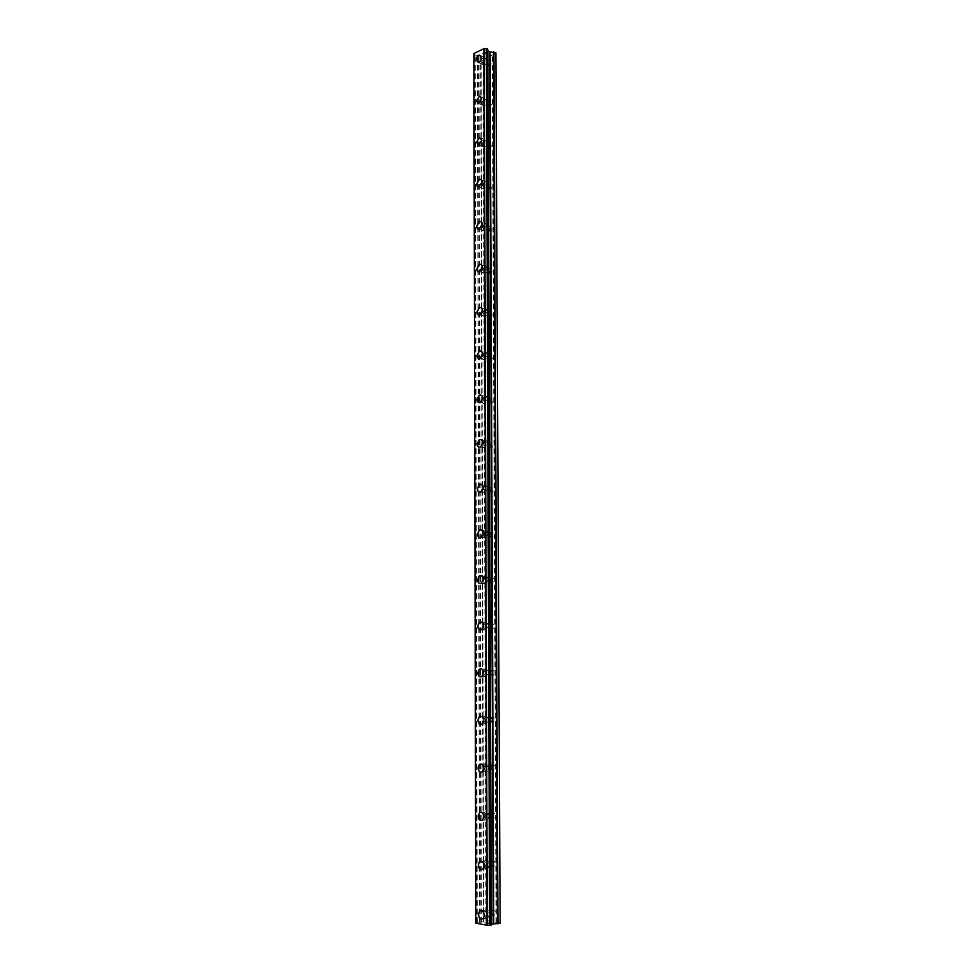 <?xml version="1.0" encoding="UTF-8"?>
<svg xmlns="http://www.w3.org/2000/svg" width="974" height="974" viewBox="0 0 974 974"><rect width="100%" height="100%" fill="white"/><g stroke="black" fill="none" stroke-linecap="round" stroke-linejoin="round"><path stroke-width="0.73" stroke-dasharray="4.87 3.65" d="M488.364 64.503L489.727 66.11L491.76 62.933L490.385 61.325L488.364 64.503M481.826 61.63L483.189 63.237L485.222 60.035L483.859 58.428L481.826 61.63M481.509 57.527C481.278 60.157 480.219 61.812 478.368 62.531L478.356 62.531M488.522 105.168L489.983 106.823L491.931 103.694L490.482 102.051L488.522 105.168M481.96 102.477L483.408 104.133L485.369 100.992L483.92 99.336L481.96 102.477M481.643 98.642L478.599 103.548M488.68 146.246L490.226 147.938L492.113 144.87L490.567 143.166L488.68 146.246M482.081 143.738L483.628 145.43L485.515 142.35L483.968 140.646L482.081 143.738M481.777 140.159L478.843 144.992M488.851 187.726L490.482 189.467L492.296 186.448L490.665 184.707L488.851 187.726M482.215 185.401L483.847 187.154L485.661 184.123L484.029 182.369L482.215 185.401M481.911 182.101L479.086 186.838M489.009 229.62L490.738 231.41L492.479 228.44L490.75 226.65L489.009 229.62M482.349 227.49L484.078 229.292L485.807 226.309L484.09 224.519L482.349 227.49M482.033 224.458L479.33 229.109M489.179 271.929L491.006 273.767L492.661 270.869L490.847 269.019L489.179 271.929M482.483 270.005L484.309 271.843L485.965 268.934L484.151 267.083L482.483 270.005M482.167 267.253L479.585 271.807M489.35 314.663L491.273 316.562L492.856 313.713L490.933 311.826L489.35 314.663M482.617 312.946L484.541 314.846L486.123 311.984L484.212 310.085L482.617 312.946M482.313 310.475L479.841 314.943M489.52 357.835L491.529 359.783L493.039 356.995L491.03 355.06L489.52 357.835M482.763 356.326L484.772 358.274L486.269 355.473L484.273 353.525L482.763 356.326M482.447 354.146L480.097 358.517M489.691 401.458L491.797 403.443L493.234 400.728L491.127 398.731L489.691 401.458M482.897 400.144L485.003 402.152L486.428 399.413L484.334 397.404L482.897 400.144M482.58 398.269L480.352 402.542M489.873 445.508L492.065 447.565L493.428 444.899L491.237 442.841L489.873 445.508M483.043 444.424L485.235 446.482L486.586 443.803L484.407 441.746L483.043 444.424M482.727 442.853L480.608 447.029M490.044 490.019L492.333 492.138L493.623 489.532L491.334 487.414L490.044 490.019M483.177 489.155L485.466 491.273L486.757 488.656L484.468 486.537L483.177 489.155M482.861 487.889L480.852 491.98M490.226 534.994C490.446 536.905 491.237 537.636 492.601 537.173L493.818 534.629C493.587 532.717 492.795 531.999 491.444 532.449L490.226 534.994M483.323 534.349C483.542 536.272 484.334 537.003 485.697 536.528L486.915 533.971C486.696 532.06 485.904 531.329 484.541 531.792L483.323 534.349M483.007 533.411L481.107 537.404M490.397 580.443C490.64 582.428 491.468 583.17 492.868 582.671L494.013 580.187C493.769 578.203 492.954 577.46 491.553 577.947L490.397 580.443M483.469 580.017C483.713 582.026 484.528 582.769 485.929 582.269L487.073 579.774C486.842 577.777 486.014 577.022 484.626 577.521L483.469 580.017M483.153 579.396L481.351 583.304M490.579 626.355C490.847 628.425 491.7 629.192 493.124 628.656L494.22 626.233C493.952 624.164 493.1 623.397 491.675 623.932L490.579 626.355M483.615 626.172C483.871 628.254 484.723 629.021 486.16 628.486L487.243 626.051C486.976 623.969 486.136 623.202 484.711 623.737L483.615 626.172M483.299 625.88L481.594 629.691M490.762 672.754C491.054 674.909 491.931 675.688 493.392 675.128L494.415 672.754C494.135 670.611 493.258 669.82 491.797 670.38L490.762 672.754M483.761 672.803C484.041 674.97 484.918 675.761 486.379 675.189L487.414 672.815C487.122 670.648 486.257 669.856 484.796 670.429L483.761 672.803M483.445 672.851L481.838 676.577M490.957 719.64C491.261 721.868 492.162 722.696 493.66 722.087L494.622 719.774C494.317 717.546 493.416 716.73 491.931 717.327L490.957 719.64M483.908 719.944C484.212 722.184 485.113 723.012 486.61 722.404L487.584 720.078C487.28 717.838 486.379 717.01 484.882 717.619L483.908 719.944M483.591 720.334L482.081 723.962M491.139 767.025C491.468 769.338 492.394 770.191 493.915 769.557L494.829 767.293C494.5 764.98 493.575 764.14 492.053 764.76L491.139 767.025M484.066 767.573C484.382 769.91 485.308 770.751 486.842 770.117L487.755 767.853C487.426 765.515 486.501 764.675 484.979 765.308L484.066 767.573M483.737 768.316L482.313 771.858M491.334 814.921C491.675 817.32 492.625 818.197 494.183 817.527L495.048 815.323C494.695 812.925 493.745 812.048 492.199 812.706L491.334 814.921M484.212 815.725C484.565 818.136 485.515 819.012 487.061 818.355L487.925 816.139C487.572 813.716 486.623 812.84 485.076 813.509L484.212 815.725M483.895 816.833L482.544 820.291M491.517 863.317C491.894 865.813 492.868 866.714 494.439 866.02L495.255 863.865C494.877 861.381 493.915 860.48 492.333 861.174L491.517 863.317M484.37 864.388C484.735 866.897 485.709 867.797 487.28 867.104L488.096 864.936C487.731 862.44 486.757 861.54 485.186 862.221L484.37 864.388M484.041 865.862L482.775 869.234M491.712 912.248C492.113 914.829 493.1 915.755 494.707 915.049L495.474 912.942C495.072 910.361 494.074 909.436 492.491 910.142L491.712 912.248M484.528 913.588C484.918 916.169 485.904 917.106 487.511 916.4L488.278 914.282C487.889 911.688 486.89 910.751 485.296 911.469L484.528 913.588M484.2 915.426L483.007 918.726M483.481 913.393C484.09 917.423 485.636 918.884 488.132 917.764L489.325 914.476C488.704 910.447 487.17 908.986 484.687 910.093L483.481 913.393M478.879 914.245C479.488 918.287 481.034 919.748 483.518 918.628L484.711 915.341C484.102 911.287 482.568 909.826 480.085 910.934L478.879 914.245M483.335 864.23C483.908 868.126 485.417 869.539 487.877 868.455L489.143 865.095C488.558 861.211 487.049 859.799 484.614 860.87L483.335 864.23M478.758 864.912C479.33 868.832 480.839 870.245 483.299 869.161L484.553 865.789C483.981 861.88 482.471 860.468 480.036 861.54L478.758 864.912M483.189 815.603C483.725 819.365 485.198 820.729 487.621 819.694L488.96 816.249C488.412 812.499 486.939 811.135 484.541 812.158L483.189 815.603M478.636 816.127C479.171 819.901 480.645 821.265 483.055 820.23L484.407 816.772C483.859 812.998 482.386 811.634 479.987 812.669L478.636 816.127M483.043 767.5C483.542 771.128 484.979 772.443 487.365 771.457L488.778 767.926C488.266 764.298 486.83 762.983 484.468 763.969L483.043 767.5M478.514 767.853C479.013 771.493 480.45 772.82 482.824 771.822L484.248 768.279C483.737 764.651 482.3 763.324 479.938 764.31L478.514 767.853M482.897 719.908C483.36 723.402 484.772 724.68 487.097 723.731L488.607 720.115C488.132 716.62 486.732 715.354 484.407 716.28L482.897 719.908M478.392 720.09C478.855 723.609 480.255 724.887 482.593 723.938L484.09 720.31C483.615 716.803 482.227 715.525 479.902 716.462L478.392 720.09M482.751 672.803C483.189 676.175 484.553 677.405 486.83 676.516L488.424 672.815C487.986 669.455 486.635 668.213 484.358 669.101L482.751 672.803M478.271 672.839C478.697 676.224 480.06 677.466 482.349 676.565L483.944 672.851C483.506 669.479 482.142 668.237 479.878 669.126L478.271 672.839M482.605 626.209C483.019 629.447 484.334 630.641 486.562 629.801L488.254 626.014C487.852 622.776 486.537 621.582 484.309 622.41L482.605 626.209M478.149 626.087C478.551 629.338 479.865 630.543 482.106 629.703L483.798 625.892C483.384 622.654 482.069 621.449 479.853 622.276L478.149 626.087M482.471 580.09C482.836 583.207 484.115 584.363 486.294 583.584L488.084 579.7C487.706 576.596 486.44 575.427 484.273 576.206L482.471 580.09M478.027 579.822C478.404 582.951 479.671 584.108 481.85 583.329L483.64 579.433C483.274 576.316 481.996 575.147 479.829 575.926L478.027 579.822M482.325 534.458C482.666 537.441 483.908 538.573 486.026 537.843L487.913 533.874C487.572 530.891 486.343 529.759 484.236 530.477L482.325 534.458M477.917 534.044C478.258 537.039 479.488 538.172 481.606 537.441L483.494 533.46C483.153 530.465 481.923 529.332 479.817 530.051L477.917 534.044M482.191 489.289C482.507 492.15 483.688 493.258 485.746 492.588L487.743 488.522C487.426 485.661 486.245 484.565 484.2 485.222L482.191 489.289M477.796 488.741C478.112 491.614 479.293 492.71 481.351 492.04L483.348 487.95C483.043 485.089 481.862 483.993 479.817 484.65L477.796 488.741M482.057 444.594C482.337 447.334 483.481 448.405 485.466 447.797L487.584 443.633C487.292 440.893 486.16 439.822 484.175 440.431L482.057 444.594M477.686 443.901C477.966 446.652 479.098 447.723 481.095 447.103L483.214 442.927C482.921 440.187 481.789 439.116 479.805 439.712L477.686 443.901M481.923 400.351C482.179 402.98 483.262 404.015 485.186 403.467L487.414 399.206C487.158 396.588 486.075 395.554 484.163 396.089L481.923 400.351M477.564 399.523C477.82 402.152 478.916 403.187 480.839 402.639L483.067 398.366C482.812 395.736 481.728 394.701 479.805 395.237L477.564 399.523M481.789 356.557C482.02 359.065 483.055 360.076 484.906 359.589L487.256 355.242C487.024 352.734 485.977 351.724 484.139 352.198L481.789 356.557M477.455 355.595C477.686 358.103 478.733 359.114 480.584 358.627L482.921 354.256C482.69 351.748 481.655 350.737 479.817 351.224L477.455 355.595M481.655 313.214C481.862 315.613 482.861 316.587 484.638 316.16L487.097 311.717C486.878 309.318 485.892 308.344 484.127 308.758L481.655 313.214M477.345 312.106C477.552 314.517 478.551 315.503 480.328 315.065L482.787 310.609C482.58 308.21 481.594 307.224 479.817 307.65L477.345 312.106M481.521 270.297C481.704 272.586 482.654 273.548 484.358 273.17L486.939 268.629C486.744 266.352 485.807 265.391 484.115 265.756L481.521 270.297M477.236 269.067C477.418 271.356 478.368 272.318 480.072 271.941L482.654 267.387C482.459 265.098 481.521 264.149 479.829 264.514L477.236 269.067M481.387 227.819C481.558 229.998 482.459 230.935 484.078 230.607L486.781 225.98C486.61 223.813 485.722 222.876 484.102 223.18L481.387 227.819M477.126 226.455C477.297 228.647 478.185 229.584 479.817 229.255L482.52 224.617C482.349 222.437 481.46 221.5 479.841 221.816L477.126 226.455M481.266 185.754C481.412 187.836 482.264 188.749 483.81 188.481L486.623 183.757C486.476 181.688 485.624 180.787 484.09 181.042L481.266 185.754M477.017 184.281C477.163 186.363 478.015 187.276 479.561 187.008L482.373 182.272C482.227 180.19 481.387 179.277 479.853 179.545L477.017 184.281M481.132 144.115L483.542 146.77L486.464 141.96L484.078 139.319L481.132 144.115M476.919 142.521L479.318 145.163L482.24 140.341L479.853 137.687L476.919 142.521M481.01 102.891L483.274 105.46L486.318 100.566L484.066 97.997L481.01 102.891M476.81 101.174L479.074 103.743L482.118 98.837L479.865 96.256L476.81 101.174M480.888 62.068L483.019 64.564C484.869 63.858 485.929 62.202 486.16 59.597L484.041 57.089C482.179 57.795 481.132 59.451 480.888 62.068M476.7 60.23L478.831 62.726C480.693 62.019 481.74 60.351 481.984 57.734L479.865 55.238C478.003 55.944 476.943 57.612 476.7 60.23M484.833 922.914L486.05 923.145L484.833 922.914M485.795 922.731L486.464 922.853L485.795 922.719M486.623 922.828L485.965 922.695L486.623 922.816M485.965 922.695L486.927 922.512L485.965 922.695M486.927 922.512L488.144 922.743L486.927 922.5M485.892 923.182L484.516 922.902L485.892 923.182M484.516 922.914L486.927 922.439L484.516 922.914M488.303 922.719L486.927 922.451L488.303 922.707M489.289 922.962L490.579 923.218L489.289 922.962M490.75 923.182L487.365 923.364L490.75 923.182M500.125 923.084L487.195 920.613L483.761 921.027L483.506 921.83L480.864 56.261L481.107 57.99L484.212 58.854L495.888 53.375M483.506 921.83L476.785 922.354L475.799 923.145M475.799 923.109L473.875 53.509M484.967 52.523L485.856 52.913L483.871 53.046L484.967 52.523M485.393 53.266L486.002 52.986L485.393 53.266M486.002 52.986L486.866 53.375L486.002 52.986M486.866 53.375L485.77 53.899L486.866 53.375M485.916 53.96L487.158 53.375L484.967 52.389L483.725 52.973L484.967 52.389L487.158 53.375L485.916 53.96M482.203 53.704L484.395 54.678L482.203 53.704M484.395 54.678L482.629 53.765L484.395 54.69M473.875 53.631L474.776 55.189L478.514 55.214L480.864 56.261M473.9 54.727L475.811 922.573M487.682 50.307L487.682 49.211M496.07 922.39L492.235 54.909M496.07 922.305L492.235 55.092M496.874 922.548L492.954 54.581M497.288 922.536L493.331 54.568M491.03 924.557L487.633 50.283M475.836 923.06L473.912 53.68M479.585 922.341L477.309 55.189M479.914 922.329L477.601 55.226M485.941 920.613L483.08 58.866M487.195 920.613L484.212 58.854M489.983 921.148L486.732 57.673M489.983 921.221L486.732 57.503M490.774 921.38L487.45 57.162M491.188 921.38L487.828 57.162M491.006 925.02L487.621 49.297M475.884 922.609L473.948 54.641M475.921 922.524L473.997 54.848M476.785 922.354L474.776 55.189M477.041 922.341L475.008 55.238L477.053 922.341M477.26 922.354L475.202 55.201M480.913 922.329L478.514 55.214M481.424 922.281L478.977 55.299M483.299 921.928L480.669 56.054M483.554 921.124L480.913 57.795M483.761 921.027L481.107 57.99M489.727 66.11L483.189 63.237M489.983 106.823L483.408 104.133M490.226 147.938L483.628 145.43M490.482 189.467L483.847 187.154M490.738 231.41L484.078 229.292M491.006 273.767L484.309 271.843M491.273 316.562L484.541 314.846M491.529 359.783L484.772 358.274M491.797 403.443L485.003 402.152M492.065 447.565L485.235 446.482M492.333 492.138L485.466 491.273M492.601 537.173L485.697 536.528M492.868 582.671L485.929 582.269M493.124 628.656L486.16 628.486M493.392 675.128L486.379 675.189M493.66 722.087L486.61 722.404M493.915 769.557L486.842 770.117M494.183 817.527L487.061 818.355M494.439 866.02L487.28 867.104M494.707 915.049L487.511 916.4M488.132 917.764L483.518 918.628M487.877 868.455L483.299 869.161M487.621 819.694L483.055 820.23M487.365 771.457L482.824 771.822M487.097 723.731L482.593 723.938M486.83 676.516L482.349 676.565M486.562 629.801L482.106 629.703M486.294 583.584L481.85 583.329M486.026 537.843L481.606 537.441M485.746 492.588L481.351 492.04M485.466 447.797L481.095 447.103M485.186 403.467L480.839 402.639M484.906 359.589L480.584 358.627M484.638 316.16L480.328 315.065M484.358 273.17L480.072 271.941M484.078 230.607L479.817 229.255M483.81 188.481L479.561 187.008M483.542 146.77L479.318 145.163M483.274 105.46L479.074 103.743M483.019 64.564L478.831 62.726M484.041 57.089L479.865 55.238M484.066 97.997L479.865 96.256M484.078 139.319L479.853 137.687M484.09 181.042L479.853 179.545M484.102 223.18L479.841 221.816M484.115 265.756L479.829 264.514M484.127 308.758L479.817 307.65M484.139 352.198L479.817 351.224M484.163 396.089L479.805 395.237M484.175 440.431L479.805 439.712M484.2 485.222L479.817 484.65M484.236 530.477L479.817 530.051M484.273 576.206L479.829 575.926M484.309 622.41L479.853 622.276M484.358 669.101L479.878 669.126M484.407 716.28L479.902 716.462M484.468 763.969L479.938 764.31M484.541 812.158L479.987 812.669M484.614 860.87L480.036 861.54M484.687 910.093L480.085 910.934M492.491 910.142L485.296 911.469M492.333 861.174L485.186 862.221M492.199 812.706L485.076 813.509M492.053 764.76L484.979 765.308M491.931 717.327L484.882 717.619M491.797 670.38L484.796 670.429M491.675 623.932L484.711 623.737M491.553 577.947L484.626 577.521M491.444 532.449L484.541 531.792M491.334 487.414L484.468 486.537M491.237 442.841L484.407 441.746M491.127 398.731L484.334 397.404M491.03 355.06L484.273 353.525M490.933 311.826L484.212 310.085M490.847 269.019L484.151 267.083M490.75 226.65L484.09 224.519M490.665 184.707L484.029 182.369M490.567 143.166L483.968 140.646M490.482 102.051L483.92 99.336M490.385 61.325L483.859 58.428M490.628 924.789L487.28 49.784M476.237 922.828L474.277 54.179"/><path stroke-width="1.46" d="M478.368 62.531L476.237 60.023C476.481 57.405 477.528 55.737 479.403 55.031L481.509 57.527C481.266 60.145 480.219 61.812 478.356 62.531L476.237 60.023C476.481 57.405 477.528 55.737 479.391 55.031L481.509 57.527M478.599 103.548L476.335 100.979L479.391 96.061L481.643 98.642L478.599 103.548L476.335 100.979L479.391 96.061L481.643 98.642M478.843 144.992L476.444 142.338L479.378 137.517L481.777 140.159L478.843 144.992L476.444 142.338L479.378 137.504L481.765 140.159M479.086 186.838C477.54 187.105 476.688 186.192 476.542 184.11L479.378 179.374C480.913 179.119 481.753 180.02 481.911 182.101L479.086 186.838C477.54 187.105 476.688 186.192 476.542 184.11L479.366 179.374C480.913 179.106 481.753 180.02 481.899 182.101M479.342 229.109C477.71 229.426 476.822 228.5 476.651 226.309L479.366 221.658C480.973 221.342 481.874 222.279 482.033 224.458L479.33 229.109C477.71 229.426 476.81 228.5 476.651 226.309L479.354 221.658C480.973 221.342 481.862 222.279 482.033 224.458M479.585 271.807C477.893 272.184 476.943 271.222 476.761 268.934L479.354 264.368C481.046 264.003 481.984 264.965 482.167 267.253L479.585 271.807C477.881 272.184 476.943 271.222 476.749 268.934L479.342 264.368C481.046 264.003 481.984 264.965 482.167 267.253M479.841 314.943C478.064 315.381 477.077 314.395 476.87 311.984L479.342 307.516C481.107 307.09 482.093 308.076 482.313 310.475L479.841 314.943C478.064 315.381 477.065 314.395 476.858 311.984L479.342 307.516C481.107 307.09 482.093 308.076 482.3 310.475M480.097 358.517C478.246 359.016 477.199 357.994 476.98 355.486L479.33 351.115C481.168 350.628 482.215 351.638 482.447 354.146L480.097 358.517C478.246 359.016 477.199 357.994 476.968 355.486L479.33 351.103C481.168 350.628 482.203 351.638 482.434 354.146M480.352 402.554C478.429 403.102 477.345 402.055 477.09 399.425L479.33 395.14C481.241 394.604 482.325 395.639 482.58 398.269L480.352 402.542C478.429 403.102 477.333 402.055 477.077 399.425L479.318 395.14C481.229 394.604 482.325 395.639 482.58 398.269M480.608 447.029C478.611 447.638 477.479 446.567 477.199 443.815L479.318 439.639C481.302 439.031 482.434 440.102 482.727 442.853L480.608 447.029C478.611 447.638 477.479 446.567 477.187 443.815L479.318 439.639C481.302 439.031 482.434 440.102 482.714 442.853M480.864 491.98C478.806 492.649 477.613 491.553 477.309 488.68L479.318 484.589C481.363 483.92 482.544 485.028 482.861 487.889L480.852 491.98C478.794 492.649 477.613 491.541 477.297 488.668L479.318 484.589C481.363 483.92 482.544 485.028 482.861 487.889M481.107 537.404C478.989 538.123 477.759 536.991 477.418 533.995L479.33 530.002C481.436 529.284 482.666 530.416 483.007 533.411L481.107 537.404C478.989 538.123 477.759 536.991 477.418 533.995L479.318 530.002C481.436 529.284 482.654 530.416 483.007 533.411M481.363 583.304C479.184 584.083 477.905 582.915 477.528 579.798L479.342 575.89C481.497 575.11 482.775 576.279 483.153 579.396L481.351 583.304C479.171 584.083 477.905 582.915 477.528 579.798L479.33 575.89C481.497 575.11 482.775 576.279 483.141 579.396M481.606 629.691C479.366 630.531 478.051 629.326 477.65 626.075L479.354 622.264C481.57 621.436 482.885 622.642 483.299 625.88L481.594 629.691C479.366 630.531 478.051 629.326 477.65 626.075L479.342 622.264C481.57 621.436 482.885 622.642 483.287 625.88M481.838 676.577C479.561 677.466 478.197 676.224 477.759 672.851L479.366 669.126C481.643 668.237 482.994 669.479 483.433 672.851L481.838 676.577C479.561 677.466 478.197 676.224 477.771 672.851L479.378 669.126C481.643 668.237 483.007 669.479 483.445 672.851M482.081 723.962C479.756 724.912 478.356 723.621 477.881 720.115L479.403 716.487C481.716 715.549 483.116 716.827 483.591 720.334L482.081 723.962C479.744 724.912 478.344 723.621 477.881 720.115L479.391 716.487C481.716 715.549 483.116 716.827 483.591 720.334M482.325 771.858C479.938 772.857 478.502 771.53 478.003 767.889L479.439 764.346C481.801 763.36 483.238 764.687 483.737 768.316L482.313 771.858C479.938 772.857 478.502 771.53 478.003 767.889L479.427 764.346C481.789 763.36 483.226 764.687 483.737 768.316M482.556 820.278C480.133 821.326 478.66 819.962 478.124 816.175L479.476 812.718C481.874 811.683 483.348 813.059 483.895 816.833L482.544 820.291C480.133 821.326 478.66 819.962 478.124 816.188L479.464 812.718C481.874 811.683 483.348 813.059 483.895 816.833M482.775 869.234C480.328 870.318 478.818 868.905 478.246 864.997L479.525 861.613C481.96 860.541 483.469 861.953 484.041 865.862L482.775 869.234C480.328 870.318 478.806 868.905 478.246 864.997L479.512 861.613C481.96 860.541 483.469 861.953 484.041 865.862M483.007 918.726C480.523 919.846 478.977 918.385 478.368 914.33L479.573 911.031C482.045 909.923 483.591 911.384 484.2 915.426L483.007 918.726C480.511 919.846 478.964 918.385 478.368 914.342L479.561 911.031C482.045 909.923 483.591 911.384 484.2 915.426M491.139 924.375L500.125 923.084L495.888 52.84L489.63 51.817L487.743 50.685M491.079 924.545L487.682 50.307M487.268 925.288L491.079 925.056L487.682 49.211L486.793 48.737L483.859 48.737L473.875 53.509L475.799 923.145L487.268 925.288L484.236 48.749M475.799 923.084L473.875 53.582M486.562 48.7L489.849 925.3L486.55 48.7M487.682 49.211L491.079 925.056L487.682 49.211M500.125 923.328L495.888 52.84M487.024 925.3L484.005 48.737M486.854 925.3L483.859 48.737M497.958 923.754L493.915 51.951M497.446 923.79L493.453 51.866M493.733 923.802L490.092 51.902M493.221 923.839L489.63 51.817M491.359 924.204L487.937 51.05M491.139 924.302L487.743 50.843M490.969 925.105L487.584 49.09M490.105 925.276L486.793 48.737M489.618 925.288L486.355 48.737M491.139 924.509L487.743 50.392"/></g></svg>
